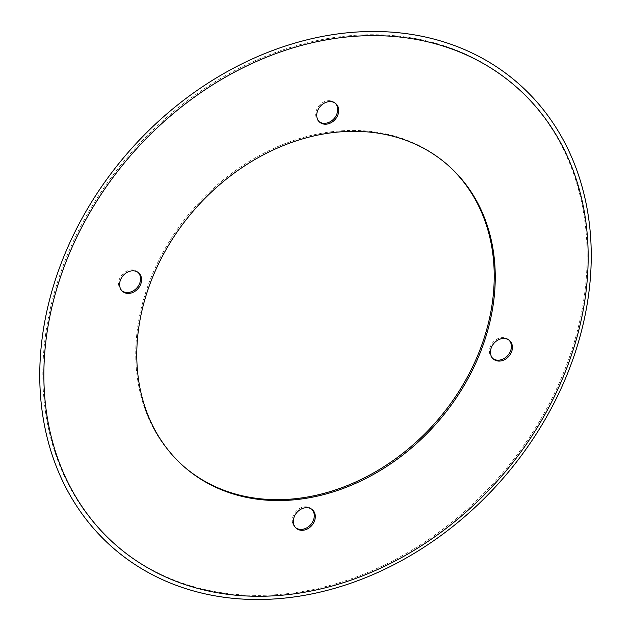 <?xml version="1.0" encoding="UTF-8"?>
<svg xmlns="http://www.w3.org/2000/svg" width="631" height="631" viewBox="0 0 631 631"><rect width="100%" height="100%" fill="white"/><g stroke="black" fill="none" stroke-linecap="round" stroke-linejoin="round"><path stroke-width="0.47" stroke-dasharray="3.15 2.37" d="M335.242 103.208A12.281 9.899 131 0 0 334.745 102.735A12.281 9.899 131 0 0 332.734 101.457A12.281 9.899 131 0 0 318.3 106.671A12.281 9.899 131 0 0 318.631 121.278A12.281 9.899 131 0 0 319.16 121.704M508.965 340.077A12.281 9.899 131 0 0 508.468 339.612A12.281 9.899 131 0 0 506.456 338.334A12.281 9.899 131 0 0 492.03 343.548A12.281 9.899 131 0 0 492.354 358.148A12.281 9.899 131 0 0 492.89 358.574M311.84 509.296A12.281 9.899 131 0 0 311.343 508.831A12.281 9.899 131 0 0 309.324 507.553A12.281 9.899 131 0 0 294.898 512.766A12.281 9.899 131 0 0 295.229 527.374A12.281 9.899 131 0 0 295.758 527.792M138.11 272.426A12.281 9.899 131 0 0 137.621 271.953A12.281 9.899 131 0 0 135.602 270.675A12.281 9.899 131 0 0 121.176 275.897A12.281 9.899 131 0 0 121.507 290.497A12.281 9.899 131 0 0 122.035 290.923M464.653 53.714A304.213 245.175 131 0 0 87.685 213.625A304.213 245.175 131 0 0 165.314 576.395A304.213 245.175 131 0 0 542.289 416.484A304.213 245.175 131 0 0 464.653 53.714M446.929 164.289A200.35 161.465 131 0 0 446.417 163.839A200.35 161.465 131 0 0 413.557 142.937A200.35 161.465 131 0 0 178.218 228.059A200.35 161.465 131 0 0 183.55 466.262A200.35 161.465 131 0 0 184.071 466.711M318.631 121.278L319.657 122.169M492.354 358.148L493.379 359.047M295.229 527.374L296.255 528.265M121.507 290.497L122.532 291.388M183.55 466.262L184.583 467.161M446.417 163.839L447.45 164.738M137.621 271.953L138.646 272.852M311.343 508.831L312.369 509.722M508.468 339.612L509.493 340.503M334.745 102.735L335.771 103.626"/><path stroke-width="0.95" d="M333.76 102.348A12.281 9.899 131 0 0 319.333 107.57A12.281 9.899 131 0 0 319.657 122.169A12.281 9.899 131 0 0 321.676 123.447A12.281 9.899 131 0 0 336.102 118.234A12.281 9.899 131 0 0 335.771 103.626A12.281 9.899 131 0 0 333.76 102.348M319.16 121.704A12.281 9.899 131 0 0 320.643 122.556A12.281 9.899 131 0 0 334.824 117.681A12.281 9.899 131 0 0 335.242 103.208M507.482 339.226A12.281 9.899 131 0 0 493.056 344.439A12.281 9.899 131 0 0 493.379 359.047A12.281 9.899 131 0 0 495.398 360.325A12.281 9.899 131 0 0 509.824 355.103A12.281 9.899 131 0 0 509.493 340.503A12.281 9.899 131 0 0 507.482 339.226M492.89 358.574A12.281 9.899 131 0 0 494.365 359.433A12.281 9.899 131 0 0 508.547 354.551A12.281 9.899 131 0 0 508.965 340.077M310.357 508.444A12.281 9.899 131 0 0 295.931 513.658A12.281 9.899 131 0 0 296.255 528.265A12.281 9.899 131 0 0 298.266 529.543A12.281 9.899 131 0 0 312.7 524.329A12.281 9.899 131 0 0 312.369 509.722A12.281 9.899 131 0 0 310.357 508.444M295.758 527.792A12.281 9.899 131 0 0 297.24 528.652A12.281 9.899 131 0 0 311.422 523.777A12.281 9.899 131 0 0 311.84 509.296M136.635 271.567A12.281 9.899 131 0 0 122.201 276.788A12.281 9.899 131 0 0 122.532 291.388A12.281 9.899 131 0 0 124.544 292.666A12.281 9.899 131 0 0 138.97 287.452A12.281 9.899 131 0 0 138.646 272.852A12.281 9.899 131 0 0 136.635 271.567M122.035 290.923A12.281 9.899 131 0 0 123.518 291.774A12.281 9.899 131 0 0 137.7 286.9A12.281 9.899 131 0 0 138.11 272.426M467.137 50.725A308.22 248.401 131 0 0 85.201 212.734A308.22 248.401 131 0 0 163.863 580.275A308.22 248.401 131 0 0 545.799 418.266A308.22 248.401 131 0 0 467.137 50.725M166.347 577.286A304.213 245.175 131 0 0 543.315 417.375A304.213 245.175 131 0 0 465.686 54.605A304.213 245.175 131 0 0 88.711 214.516A304.213 245.175 131 0 0 166.347 577.286M414.583 143.836A200.35 161.465 131 0 0 179.243 228.95A200.35 161.465 131 0 0 184.583 467.161A200.35 161.465 131 0 0 217.443 488.063A200.35 161.465 131 0 0 452.782 402.941A200.35 161.465 131 0 0 447.45 164.738A200.35 161.465 131 0 0 414.583 143.836M184.071 466.711A200.35 161.465 131 0 0 216.417 487.164A200.35 161.465 131 0 0 451.512 402.389A200.35 161.465 131 0 0 446.929 164.289"/></g></svg>
